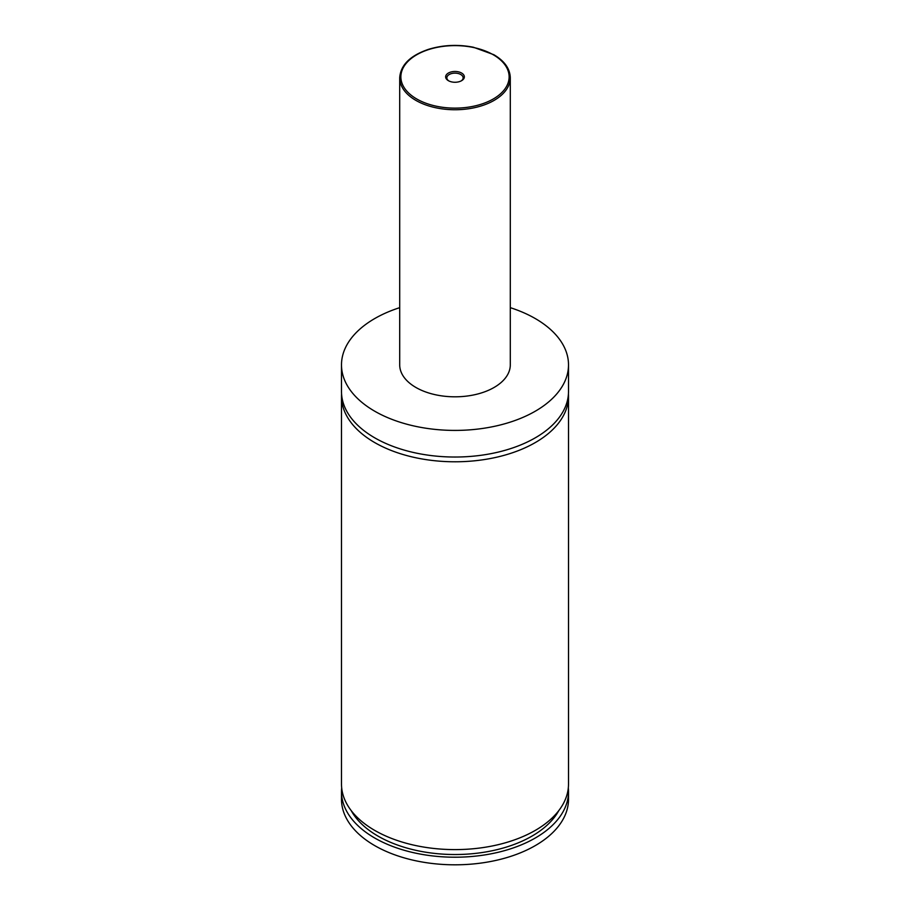<?xml version="1.0" encoding="UTF-8"?>
<svg xmlns="http://www.w3.org/2000/svg" width="910" height="910" viewBox="0 0 910 910"><rect width="100%" height="100%" fill="white"/><g stroke="black" fill="none" stroke-linecap="round" stroke-linejoin="round"><path stroke-width="1.36" d="M510.294 307.66A113.511 65.531 180 0 1 535.262 318.546A113.511 65.531 180 0 1 568.511 364.887L568.511 391.505A113.511 65.531 180 0 1 498.441 452.042A113.511 65.531 180 0 1 374.738 437.835A113.511 65.531 180 0 1 341.489 391.505L341.489 364.887A113.511 65.531 180 0 1 399.706 307.66M568.432 393.871A113.511 65.531 180 0 1 568.511 396.248A113.511 65.531 180 0 1 498.441 456.797A113.511 65.531 180 0 1 374.738 442.59A113.511 65.531 180 0 1 341.489 396.248A113.511 65.531 180 0 1 341.568 393.871M448.391 80.683A9.339 5.392 0 0 0 461.609 80.683A9.339 5.392 0 0 0 461.609 73.05A9.339 5.392 0 0 0 448.391 73.05A9.339 5.392 0 0 0 448.391 80.683L448.391 80.683M461.154 80.922A8.144 4.709 0 0 0 463.144 77.839A8.144 4.709 0 0 0 460.767 74.518A8.144 4.709 0 0 0 451.883 73.494A8.144 4.709 0 0 0 446.855 77.839A8.144 4.709 0 0 0 448.846 80.922M510.294 77.816L510.294 364.887A55.294 31.93 180 0 1 476.158 394.383A55.294 31.93 180 0 1 415.893 387.455A55.294 31.93 180 0 1 399.706 364.887L399.706 77.816A55.294 31.93 180 0 0 415.893 100.396A55.294 31.93 180 0 0 476.158 107.312A55.294 31.93 180 0 0 510.294 77.816C510.01 68.705 504.527 61.004 493.857 54.714L473.393 47.24C458.003 44.249 443.102 44.931 428.701 49.276C410.239 55.51 400.582 65.019 399.706 77.816M568.511 364.887A113.511 65.531 180 0 1 498.441 425.425A113.511 65.531 180 0 1 374.738 411.218A113.511 65.531 180 0 1 341.489 364.887M568.511 396.248L568.511 784.079A113.511 65.531 180 0 1 498.441 844.616A113.511 65.531 180 0 1 374.738 830.409A113.511 65.531 180 0 1 341.489 784.079L341.489 396.248M558.82 810.571A108.847 62.847 180 0 1 455 854.524A108.847 62.847 180 0 1 351.18 810.571M568.318 787.878A113.511 65.531 180 0 1 568.511 791.677L568.511 799.287A113.511 65.531 180 0 1 498.441 859.825A113.511 65.531 180 0 1 374.738 845.617A113.511 65.531 180 0 1 341.489 799.287L341.489 791.677A113.511 65.531 180 0 1 341.682 787.878M568.511 791.677A113.511 65.531 180 0 1 498.441 852.226A113.511 65.531 180 0 1 374.738 838.019A113.511 65.531 180 0 1 341.489 791.677M416.723 98.974A54.134 31.258 0 0 0 493.277 98.974A54.134 31.258 0 0 0 493.277 54.771A54.134 31.258 0 0 0 416.723 54.771A54.134 31.258 0 0 0 416.723 98.974"/></g></svg>
